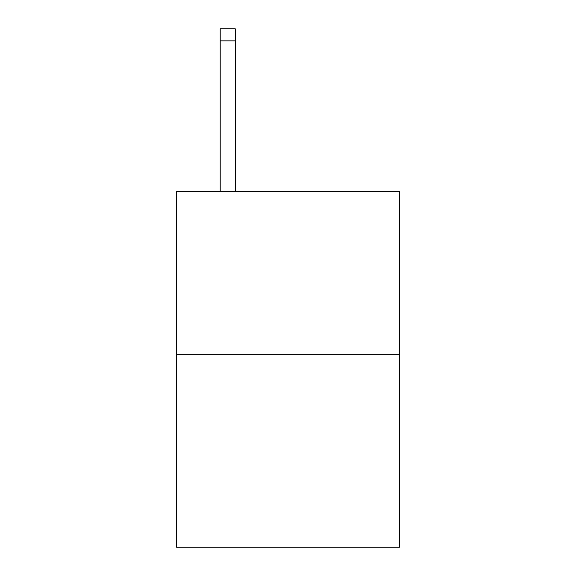 <?xml version="1.0" encoding="UTF-8"?>
<svg xmlns="http://www.w3.org/2000/svg" width="576" height="576" viewBox="0 0 576 576"><rect width="100%" height="100%" fill="white"/><g stroke="black" fill="none" stroke-linecap="round" stroke-linejoin="round"><path stroke-width="0.86" d="M399.492 354.355L399.492 191.635L176.508 191.635L176.508 547.2L399.492 547.2L399.492 354.355L176.508 354.355M235.267 191.635L235.267 40.853L220.205 40.853L220.205 28.8L235.267 28.8L235.267 40.853M220.205 191.635L220.205 40.853"/></g></svg>
